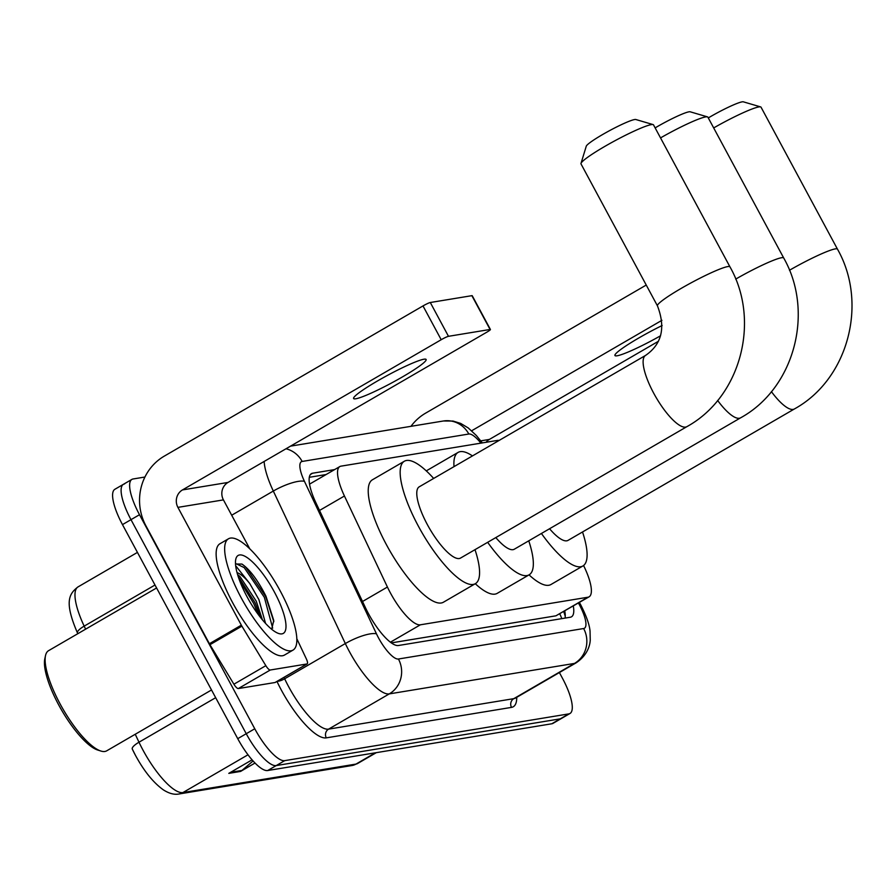 <?xml version="1.0" encoding="UTF-8"?>
<svg xmlns="http://www.w3.org/2000/svg" width="896" height="896" viewBox="0 0 896 896"><rect width="100%" height="100%" fill="white"/><g stroke="black" fill="none" stroke-linecap="round" stroke-linejoin="round"><path stroke-width="1.34" d="M499.117 440.451A38.595 11.222 59.9 0 0 497.459 440.418L340.984 466.155A38.595 11.222 59.9 0 0 339.808 466.581A38.595 11.222 59.9 0 0 344.434 496.003L387.419 587.037A38.595 11.222 59.9 0 0 390.41 592.939A38.595 11.222 59.9 0 0 420.381 624.803L587.922 597.229A38.595 11.222 59.9 0 0 589.109 596.814A38.595 11.222 59.9 0 0 583.576 565.522M391.362 642.891L555.912 615.821L589.109 596.814M334.6 469.594L312.592 473.222A38.595 11.222 59.9 0 0 311.405 473.637A38.595 11.222 59.9 0 0 316.03 503.059L365.478 607.757A38.595 11.222 59.9 0 0 368.458 613.648A38.595 11.222 59.9 0 0 398.429 645.512L570.304 617.232A38.595 11.222 59.9 0 0 571.48 616.818A38.595 11.222 59.9 0 0 573.306 605.987M559.395 672.549L562.408 678.16A38.595 11.222 -120.1 0 1 570.024 713.474A38.595 11.222 -120.1 0 1 568.837 713.888L284.738 760.637A38.595 11.222 -120.1 0 1 254.766 728.773L139.507 514.718A38.595 11.222 -120.1 0 1 131.902 479.394A38.595 11.222 -120.1 0 1 133.078 478.979L144.928 477.03M570.024 713.474L561.501 718.424A38.595 11.222 -120.1 0 1 560.325 718.838L276.214 765.576A38.595 11.222 -120.1 0 1 246.243 733.723L130.984 519.658A38.595 11.222 -120.1 0 1 123.379 484.344A38.595 11.222 -120.1 0 1 124.566 483.93M564.782 610.938A38.595 11.222 -120.1 0 1 565.074 618.094M309.299 477.299L326.088 474.544M135.554 755.518A42.202 12.264 -120.1 0 1 132.317 749.101A12.869 3.461 154.7 0 1 132.283 749.034L132.25 748.955M123.379 484.344L114.867 489.283A38.595 11.222 -120.1 0 0 122.472 524.608L237.731 738.662A38.595 11.222 -120.1 0 0 267.702 770.526L551.802 723.778A38.595 11.222 -120.1 0 0 552.989 723.363L561.501 718.424A38.595 11.222 -120.1 0 1 560.325 718.838L276.214 765.576A38.595 11.222 -120.1 0 1 246.243 733.723L130.984 519.658A38.595 11.222 -120.1 0 1 123.379 484.344L131.902 479.394M253.086 760.95L241.965 770.437A10.293 9.789 80.7 0 1 240.565 771.434L255.035 763.022M252.09 759.83L228.794 773.371L240.565 771.434M77.818 633.696L77.493 633.024A12.869 3.461 154.7 0 1 77.459 632.957C64.154 602 68.846 593.914 78.008 586.914A51.464 14.963 59.9 0 0 84.179 626.136A12.869 3.461 154.7 0 0 77.459 632.957L77.818 633.696M423.931 359.218A41.171 4.323 151.7 0 0 382.48 378.123A41.171 4.323 151.7 0 0 353.606 398.518A41.171 4.323 151.7 0 0 355.79 398.776A41.171 4.323 151.7 0 0 397.242 379.882A41.171 4.323 151.7 0 0 426.115 359.475A41.171 4.323 151.7 0 0 423.931 359.218M275.386 682.304A6.429 1.87 -120.1 0 1 275.229 682.45A6.429 1.87 -120.1 0 1 275.027 682.517L306.97 663.97L270.278 670.006L238.336 688.554A6.429 1.87 -120.1 0 1 233.901 684.208L209.955 644.694A6.429 1.87 -120.1 0 1 209.395 643.72L145.97 525.918A51.464 48.944 80.7 0 1 164.282 456.131L423.002 305.928A6.429 0.672 -28.3 0 1 430.293 302.512L448.482 336.314A6.429 0.672 151.7 0 0 441.202 339.718L182.482 489.922A12.869 12.242 -99.3 0 0 177.901 507.371L241.338 625.173A6.429 1.87 59.9 0 0 241.886 626.147L265.843 665.672A6.429 1.87 59.9 0 0 270.278 670.006M275.027 682.517L238.336 688.554M249.838 548.946L223.429 499.89A12.869 12.242 -99.3 0 1 228.01 482.44L486.718 332.237A6.429 0.672 151.7 0 0 490.426 329.504A6.429 0.672 151.7 0 0 490.078 329.47L471.878 295.669L430.293 302.512M471.878 295.669A6.429 0.672 -28.3 0 1 472.226 295.714L490.426 329.504M490.078 329.47L448.482 336.314M306.97 663.97A6.429 1.87 59.9 0 0 307.171 663.902A6.429 1.87 59.9 0 0 306.398 658.997L296.845 638.77M211.512 689.976L106.691 750.837A57.904 16.834 -120.1 0 1 100.89 751.038L97.731 750.042A55.328 16.083 -120.1 0 1 58.621 704.771A55.328 16.083 -120.1 0 1 44.8 658.862L45.506 655.626A57.904 16.834 -120.1 0 1 48.552 650.686L156.587 587.966M100.89 751.038A57.904 16.834 -120.1 0 1 59.965 703.674A57.904 16.834 -120.1 0 1 45.506 655.626M280.37 591.214A64.333 18.704 -120.1 0 1 293.048 650.082A64.333 18.704 -120.1 0 1 241.125 597.677A64.333 18.704 -120.1 0 1 228.446 538.81A64.333 18.704 -120.1 0 1 280.37 591.214M293.048 650.082L284.525 655.032A64.333 18.704 -120.1 0 1 232.602 602.616A64.333 18.704 -120.1 0 1 219.923 543.76L228.446 538.81M271.69 629.261L273.75 620.48L265.955 596.176C257.846 580.25 249.85 569.542 241.976 564.077L235.502 563.987M235.659 565.712L249.749 583.531A32.166 9.352 -120.1 0 0 237.037 572.656M247.016 596.702A45.035 13.093 -120.1 0 1 235.76 559.339A45.035 13.093 -120.1 0 1 274.478 592.189A45.035 13.093 -120.1 0 1 278.846 633.55A45.035 13.093 -120.1 0 1 247.016 596.702M273.829 621.656L265.675 596.546L245.504 566.821L241.976 564.077M262.416 619.808L256.234 601.149L239.971 576.531L237.563 574.538M265.53 623.37L258.899 599.603L249.749 583.531M261.094 618.195L255.035 602.728L238.101 576.285M258.35 614.645L253.702 603.501L239.49 580.272M272.675 628.13L264.342 597.318L244.182 567.594L235.894 563.651M655.133 127.893A28.302 2.968 -28.3 0 1 688.99 111.821A28.302 2.968 -28.3 0 1 690.2 111.798L707.459 116.872A41.171 4.323 151.7 0 0 705.701 116.906A41.171 4.323 151.7 0 0 660.531 137.906M735.706 279.115A41.171 4.323 -28.3 0 1 781.525 257.734A41.171 4.323 -28.3 0 1 783.709 257.992L707.885 117.163A41.171 4.323 151.7 0 0 707.459 116.872M495.813 537.578A41.171 11.973 59.9 0 0 514.304 549.214L740.645 417.805C794.506 388.226 814.554 312.099 783.709 257.992M528.763 540.814A70.762 20.574 -120.1 0 1 529.155 574.806A70.762 20.574 -120.1 0 1 487.659 542.315M529.155 574.806L497.213 593.354A70.762 20.574 -120.1 0 1 475.283 583.722M454.014 466.626A70.762 20.574 -120.1 0 1 458.091 452.413A70.762 20.574 -120.1 0 1 472.461 455.918M581 163.408L586.264 146.205A28.302 2.968 -28.3 0 1 607.421 131.813A28.302 2.968 -28.3 0 1 634.626 119.538A28.302 2.968 -28.3 0 1 635.835 119.515L653.094 124.589A41.171 4.323 151.7 0 0 651.336 124.622A41.171 4.323 151.7 0 0 611.766 142.475A41.171 4.323 151.7 0 0 581 163.408A41.171 4.323 151.7 0 0 581.011 163.923L657.451 305.872A41.171 4.323 -28.3 0 1 686.314 285.477A41.171 4.323 -28.3 0 1 727.765 266.582A41.171 4.323 -28.3 0 1 729.949 266.84L653.52 124.88A41.171 4.323 151.7 0 0 653.094 124.589M657.451 305.872C665.829 327.667 661.864 344.176 645.546 355.432L419.194 486.842A41.171 11.973 59.9 0 0 427.314 524.518A41.171 11.973 59.9 0 0 460.544 558.062L686.885 426.653C740.746 397.074 760.794 320.947 729.949 266.84M475.003 549.662A70.762 20.574 -120.1 0 1 475.395 583.654A70.762 20.574 -120.1 0 1 418.286 526.008A70.762 20.574 -120.1 0 1 404.331 461.25A70.762 20.574 -120.1 0 1 433.664 478.442M475.395 583.654L443.453 602.202A70.762 20.574 -120.1 0 1 386.344 544.544A70.762 20.574 -120.1 0 1 372.4 479.797L404.331 461.25M708.288 117.925A28.302 2.968 -28.3 0 1 742.146 101.853A28.302 2.968 -28.3 0 1 743.355 101.83L760.614 106.904A41.171 4.323 151.7 0 0 758.856 106.938A41.171 4.323 151.7 0 0 713.686 127.938M789.466 270.267A41.171 4.323 -28.3 0 1 835.285 248.886A41.171 4.323 -28.3 0 1 837.469 249.144L761.04 107.195A41.171 4.323 151.7 0 0 760.614 106.904M549.573 528.741A41.171 11.973 59.9 0 0 568.064 540.366L794.405 408.957C848.266 379.378 868.314 303.251 837.469 249.144M582.523 531.966A70.762 20.574 -120.1 0 1 582.915 565.958A70.762 20.574 -120.1 0 1 541.419 533.467M582.915 565.958L550.973 584.506A70.762 20.574 -120.1 0 1 529.043 574.874M662.155 325.517A41.171 4.323 151.7 0 0 614.947 355.522A41.171 4.323 151.7 0 0 617.131 355.779A41.171 4.323 151.7 0 0 660.565 335.776M410.962 426.328A51.464 48.944 80.7 0 1 425.634 413.134L646.24 285.051M661.931 320.309L471.643 430.774M658.426 341.275L489.35 439.443A12.869 12.242 -99.3 0 0 486.024 442.299M362.522 601.496L387.419 587.037M559.754 613.861A38.595 36.714 80.7 0 1 561.77 618.643M390.41 642.197L420.381 624.803M319.525 510.451L344.434 496.003M555.912 615.821L587.922 597.229M480.883 443.139A25.738 7.482 59.9 0 0 468.821 434.022L302.154 461.451A25.738 7.482 59.9 0 0 304.45 481.342L376.466 633.83A25.738 7.482 59.9 0 0 378.448 637.762A25.738 7.482 59.9 0 0 398.429 659.008L583.643 628.533A25.738 7.482 59.9 0 0 579.365 604.71A25.738 7.482 59.9 0 0 578.424 603.019M579.387 602.459L580.731 604.867C586.421 616.067 589.523 624.848 590.05 631.232L590.24 640.102C590.106 643.306 588.75 654.427 576.061 662.872A51.464 14.963 -120.1 0 1 574.482 663.421L389.267 693.896A51.464 14.963 -120.1 0 1 349.306 651.414A51.464 14.963 -120.1 0 1 345.33 643.552L284.648 678.787A51.464 14.963 59.9 0 0 288.624 686.65A51.464 14.963 59.9 0 0 328.586 729.131L513.8 698.656A51.464 14.963 59.9 0 0 515.379 698.107L515.099 698.253M516.723 697.323A57.904 16.834 -120.1 0 1 511.515 707.381L326.29 737.856A6.429 6.115 80.7 0 1 328.586 729.131L389.267 693.896A25.738 24.472 -99.3 0 0 398.429 659.008M326.29 737.856A57.904 16.834 -120.1 0 1 281.333 690.066A57.904 16.834 -120.1 0 1 276.965 681.43M139.507 514.718L122.472 524.608M254.766 728.773L237.731 738.662M284.738 760.637L267.702 770.526M568.837 713.888L551.802 723.778M376.466 633.83A25.738 6.91 154.7 0 0 345.33 643.552L273.314 491.053L231.683 515.234M304.45 481.342A25.738 6.91 154.7 0 0 273.314 491.053A51.464 14.963 -120.1 0 1 264.141 461.462M283.976 677.365L284.648 678.787A6.429 1.725 -25.3 0 1 277.245 681.274M583.643 628.533A25.738 24.472 -99.3 0 1 574.482 663.421L513.8 698.656A6.429 6.115 80.7 0 0 511.515 707.381M468.821 434.022A25.738 24.472 -99.3 0 0 443.352 420.997L290.528 446.141M302.154 461.451A25.738 24.472 -99.3 0 0 285.992 448.773M310.464 474.454L312.592 473.222M135.24 734.261L138.992 742.213A51.464 14.963 59.9 0 0 142.968 750.075A51.464 14.963 59.9 0 0 182.93 792.557A12.869 12.242 80.7 0 1 178.954 793.99C174.317 794.909 169.131 793.542 163.386 789.88C153.373 782.69 144.099 771.243 135.565 755.53L132.283 749.034A12.869 3.461 154.7 0 1 138.992 742.213L215.667 697.693M154.997 585.021L84.179 626.136L85.613 629.171M248.013 754.779L182.93 792.557L355.981 764.086A51.464 14.963 59.9 0 0 357.56 763.538L352.005 765.52A12.869 12.242 -99.3 0 0 355.981 764.086L375.424 752.797M241.965 770.437L230.63 772.296M228.01 482.44L182.482 489.922M223.429 499.89L177.901 507.371M209.395 643.72L241.338 625.173M441.202 339.718L423.002 305.928M241.886 626.147L209.955 644.694M233.901 684.208L265.843 665.672M717.64 400.467A41.171 11.973 59.9 0 0 739.39 418.253A41.171 11.973 59.9 0 0 740.645 417.805M645.546 355.432A41.171 11.973 59.9 0 0 653.654 393.109A41.171 11.973 59.9 0 0 685.63 427.09A41.171 11.973 59.9 0 0 686.885 426.653M771.4 391.619A41.171 11.973 59.9 0 0 793.15 409.405A41.171 11.973 59.9 0 0 794.405 408.957M489.35 439.443L480.794 440.843M563.763 611.531L565.253 616.291M309.534 484.154L339.808 466.581M576.061 662.872L515.379 698.107M482.328 442.904L476.37 435.523L468.261 427.963L460.645 423.405L453.018 421.053L443.352 420.997M352.005 765.52L178.954 793.99M357.56 763.538L376.298 752.662M78.008 586.914L137.435 552.406M307.171 663.902L275.229 682.45M458.091 452.413L426.272 470.882"/></g></svg>

